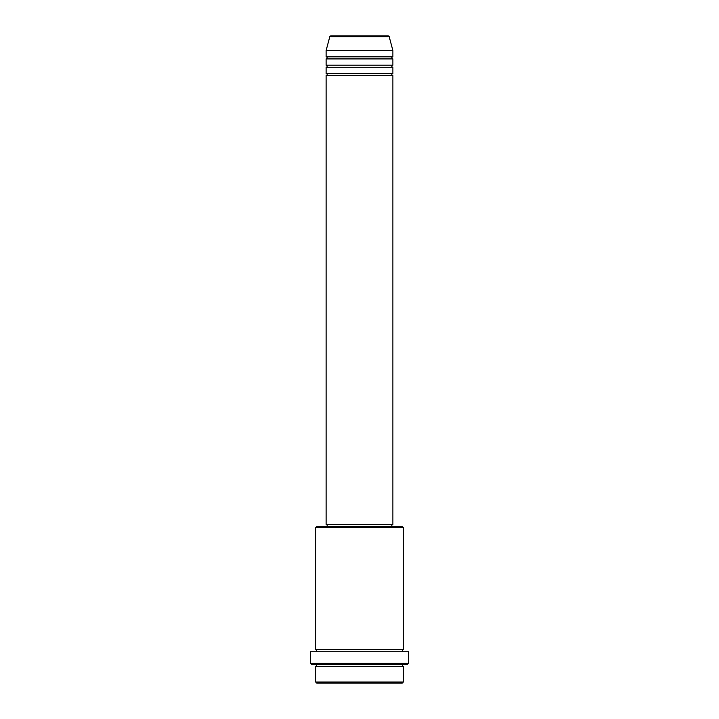<?xml version="1.0" encoding="UTF-8"?>
<svg xmlns="http://www.w3.org/2000/svg" width="719" height="719" viewBox="0 0 719 719"><rect width="100%" height="100%" fill="white"/><g stroke="black" fill="none" stroke-linecap="round" stroke-linejoin="round"><path stroke-width="1.08" d="M389.195 36.723L329.805 36.723A1.043 1.043 0 0 1 330.821 35.95L388.179 35.95A1.043 1.043 0 0 1 389.195 36.723L392.898 50.564L326.102 50.564L326.102 56.828A1.043 1.043 0 0 1 327.145 57.871A1.043 1.043 0 0 1 326.102 58.913L326.102 65.177A1.043 1.043 0 0 1 327.145 66.22A1.043 1.043 0 0 1 326.102 67.262L326.102 73.527A1.043 1.043 0 0 1 327.145 74.569A1.043 1.043 0 0 1 326.102 75.612L326.102 524.403L392.898 524.403L392.898 75.612L326.102 75.612M392.898 50.564L392.898 56.828A1.043 1.043 0 0 0 391.855 57.871A1.043 1.043 0 0 0 392.898 58.913L392.898 65.177A1.043 1.043 0 0 0 391.855 66.22A1.043 1.043 0 0 0 392.898 67.262L392.898 73.527A1.043 1.043 0 0 0 391.855 74.569A1.043 1.043 0 0 0 392.898 75.612M402.289 683.05L316.711 683.05L315.668 682.007L403.332 682.007L402.289 683.05M315.668 527.539L316.711 526.497L402.289 526.497L403.332 527.539L315.668 527.539L315.668 649.652A1.043 1.043 0 0 1 316.711 650.695A1.043 1.043 0 0 1 315.668 651.738M407.511 664.266L311.489 664.266L310.446 663.224L408.554 663.224L407.511 664.266M315.668 664.266A1.043 1.043 0 0 1 316.711 665.309A1.043 1.043 0 0 1 315.668 666.351L315.668 682.007M403.332 664.266A1.043 1.043 0 0 0 402.289 665.309A1.043 1.043 0 0 0 403.332 666.351L315.668 666.351M403.332 527.539L403.332 649.652A1.043 1.043 0 0 0 402.289 650.695A1.043 1.043 0 0 0 403.332 651.738M392.898 67.262L326.102 67.262M392.898 73.527L326.102 73.527M327.145 524.403L327.145 526.497M391.855 524.403L391.855 526.497M403.332 649.652L315.668 649.652M408.554 663.224L408.554 651.738L310.446 651.738L310.446 663.224M403.332 666.351L403.332 682.007M329.805 36.723L326.102 50.564M392.898 56.828L326.102 56.828M392.898 58.913L326.102 58.913M392.898 65.177L326.102 65.177"/></g></svg>
